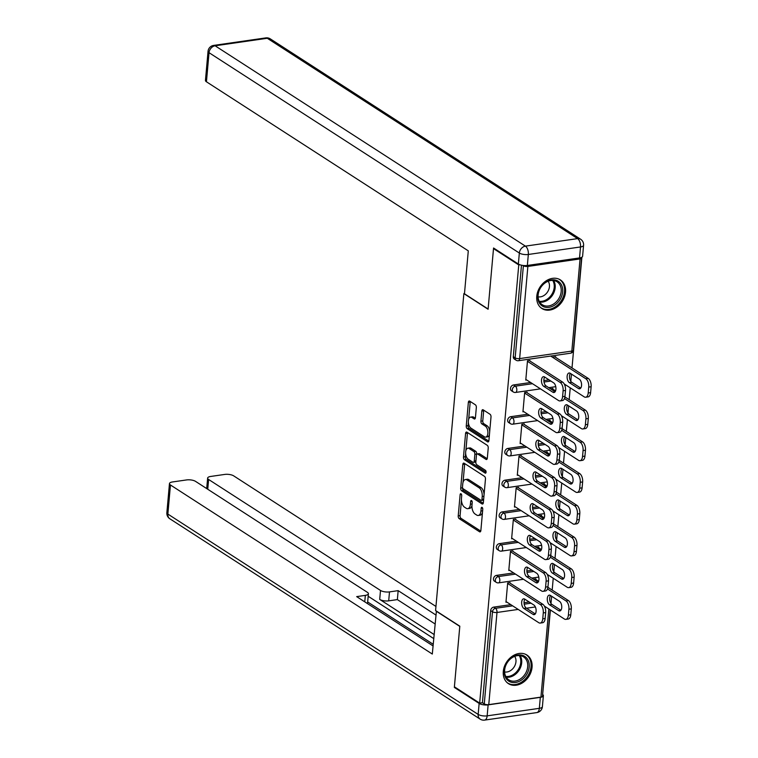 <?xml version="1.0" encoding="UTF-8"?>
<svg xmlns="http://www.w3.org/2000/svg" width="758" height="758" viewBox="0 0 758 758"><rect width="100%" height="100%" fill="white"/><g stroke="black" fill="none" stroke-linecap="round" stroke-linejoin="round"><path stroke-width="1.14" d="M461.035 493.799A1.497 0.777 -98.2 0 0 460.693 493.714A1.497 0.777 -98.2 0 0 460.115 494.68L458.22 515.904A2.141 1.118 -98.2 0 0 459.177 518.624L479.558 531.784A2.141 1.118 -98.2 0 0 480.041 531.908A2.141 1.118 -98.2 0 0 480.866 530.524L482.761 509.3A1.497 0.777 -98.2 0 0 482.097 507.396A1.497 0.777 -98.2 0 0 481.756 507.31A1.497 0.777 -98.2 0 0 481.178 508.277L480.932 511.025A6.86 3.572 -98.2 0 1 478.289 515.468A6.86 3.572 -98.2 0 1 476.735 515.08L475.039 513.981A6.86 3.572 -98.2 0 1 471.988 505.254L472.234 502.507A1.497 0.777 -98.2 0 0 471.561 500.593A1.497 0.777 -98.2 0 0 471.23 500.507A1.497 0.777 -98.2 0 0 470.652 501.483L470.405 504.231A6.86 3.572 -98.2 0 1 467.752 508.675A6.86 3.572 -98.2 0 1 466.208 508.277L464.512 507.178A6.86 3.572 -98.2 0 1 461.461 498.451L461.698 495.704A1.497 0.777 -98.2 0 0 461.035 493.799M536.768 296.283A17.027 13.237 122.8 0 0 541.913 308.515A17.027 13.237 122.8 0 0 556.647 307.255A17.027 13.237 122.8 0 0 565.534 292.143A17.027 13.237 122.8 0 0 560.389 279.91A17.027 13.237 122.8 0 0 545.656 281.171A17.027 13.237 122.8 0 0 536.768 296.283M503.293 671.408A17.027 13.237 122.8 0 0 508.438 683.64A17.027 13.237 122.8 0 0 523.162 682.389A17.027 13.237 122.8 0 0 532.059 667.267A17.027 13.237 122.8 0 0 526.905 655.035A17.027 13.237 122.8 0 0 512.181 656.295A17.027 13.237 122.8 0 0 503.293 671.408M476.337 407.539A2.141 1.118 -98.2 0 0 475.38 404.81L469.666 401.115A2.141 1.118 -98.2 0 0 469.183 400.991A2.141 1.118 -98.2 0 0 468.359 402.384L466.255 425.949A2.141 1.118 -98.2 0 0 467.203 428.668L487.584 441.829A2.141 1.118 -98.2 0 0 488.067 441.952A2.141 1.118 -98.2 0 0 488.901 440.569L491.004 417.004A2.141 1.118 -98.2 0 0 490.047 414.275L483.14 409.813A2.141 1.118 -98.2 0 0 482.656 409.69A2.141 1.118 -98.2 0 0 481.832 411.082L480.932 421.164A2.141 1.118 -98.2 0 0 481.88 423.893L485.31 426.1A5.732 2.985 -98.2 0 1 487.896 432.231A5.732 2.985 -98.2 0 1 485.651 437.12A5.732 2.985 -98.2 0 1 484.353 436.788L470.936 428.128A5.732 2.985 -98.2 0 1 468.349 421.998A5.732 2.985 -98.2 0 1 470.595 417.108A5.732 2.985 -98.2 0 1 471.893 417.44L474.129 418.89A2.141 1.118 -98.2 0 0 474.612 419.013A2.141 1.118 -98.2 0 0 475.437 417.62L476.337 407.539M479.662 703.121L454.393 686.805L459.803 626.184L435.585 610.55L463.868 293.602L488.095 309.245L493.505 248.615L518.766 264.93L479.662 703.121L482.429 702.723L484.267 703.907L492.492 611.753L490.653 610.569L482.429 702.723M464.123 463.214A2.141 1.118 -98.2 0 0 463.64 463.091A2.141 1.118 -98.2 0 0 462.816 464.483L460.712 488.048A2.141 1.118 -98.2 0 0 461.66 490.777L482.041 503.928A2.141 1.118 -98.2 0 0 482.524 504.051A2.141 1.118 -98.2 0 0 483.358 502.668L485.461 479.103A2.141 1.118 -98.2 0 0 484.504 476.375L464.123 463.214M463.479 456.998L465.583 433.434A2.141 1.118 -98.2 0 1 466.407 432.041A2.141 1.118 -98.2 0 1 466.89 432.164L487.271 445.325A2.141 1.118 -98.2 0 1 488.228 448.054L487.328 458.135A2.141 1.118 -98.2 0 1 486.503 459.528A2.141 1.118 -98.2 0 1 486.02 459.405L477.758 454.07A2.141 1.118 -98.2 0 0 477.265 453.938A2.141 1.118 -98.2 0 0 476.441 455.331L475.844 462.02A2.141 1.118 -98.2 0 0 476.801 464.749L485.404 470.301A1.497 0.777 -98.2 0 1 486.077 471.912A1.497 0.777 -98.2 0 1 485.499 473.191A1.497 0.777 -98.2 0 1 485.158 473.096L464.436 459.718A2.141 1.118 -98.2 0 1 463.479 456.998L465.327 456.733L465.639 453.18M464.483 293.517L463.868 293.602M550.194 609.839L542.482 696.289A3.278 1.156 -174.9 0 1 540.947 697.114L488.768 704.627A3.278 1.156 -174.9 0 1 484.267 703.907M542.681 694.044L550.403 609.972M493.505 248.615L494.32 248.501M518.766 264.93L519.941 264.76M522.944 265.442L523.38 265.726A3.278 1.156 5.1 0 0 527.871 266.437L580.06 258.923A3.278 1.156 5.1 0 0 581.585 258.099A3.278 1.156 5.1 0 0 581.253 257.521M581.888 257.208L572.006 367.933M571.456 374.101L570.812 381.331M570.234 387.831L569.173 399.674M568.623 405.833L567.979 413.072M567.401 419.562L566.34 431.406M565.79 437.565L565.146 444.804M564.568 451.304L563.507 463.138M562.957 469.306L562.313 476.536M561.735 483.036L560.674 494.879M560.124 501.038L559.48 508.277M558.902 514.767L557.841 526.611M557.291 532.779L556.647 540.009M556.069 546.509L555.017 558.343M554.458 564.511L553.814 571.74M553.236 578.24L552.184 590.084M551.635 596.243L550.981 603.482M506.865 602.108L505.956 602.24L507.68 582.911L510.077 582.561M535.83 579.529L535.887 578.847L533.49 579.216M513.517 384.969L515.364 386.163A3.278 2.549 -57.2 0 0 512.323 389.612A3.278 2.549 122.8 0 0 513.308 391.962L511.47 390.768A3.278 2.549 -57.2 0 1 510.475 388.418A3.278 2.549 -57.2 0 1 513.517 384.969L530.628 382.506M543.865 380.601L549.019 379.853M527.871 266.437L519.647 358.591A3.278 1.156 5.1 0 1 515.156 357.88A3.278 2.549 122.8 0 0 516.141 360.23L514.303 359.036A3.278 2.549 -57.2 0 1 513.308 356.686L515.156 357.88L523.38 265.726M521.476 265.186L513.308 356.686M490.653 610.569A3.278 2.549 -57.2 0 1 493.685 607.12L510.807 604.647M524.043 602.743L529.198 602.004M552.828 389.119L552.885 388.437L550.488 388.807M523.854 411.698L522.944 411.821L524.669 392.502L527.066 392.151M507.851 448.442L509.698 449.636A3.278 2.549 -57.2 0 0 506.657 453.085A3.278 2.549 122.8 0 0 507.652 455.435L505.804 454.241A3.278 2.549 -57.2 0 1 504.809 451.891A3.278 2.549 -57.2 0 1 507.851 448.442L524.972 445.979M538.208 444.065L543.363 443.326M547.162 452.583L547.219 451.91L544.822 452.27M518.197 475.162L517.288 475.294L519.012 455.965L521.409 455.624M502.184 511.915L504.032 513.1A3.278 2.549 -57.2 0 0 500.991 516.549A3.278 2.549 122.8 0 0 501.985 518.908L500.138 517.714A3.278 2.549 -57.2 0 1 499.143 515.364A3.278 2.549 -57.2 0 1 502.184 511.915L519.306 509.442M532.542 507.538L537.697 506.799M541.496 516.056L541.553 515.374L539.156 515.743M512.531 538.635L511.622 538.767L513.346 519.438L515.743 519.097M496.518 575.379L498.366 576.573A3.278 2.549 -57.2 0 0 495.325 580.022A3.278 2.549 122.8 0 0 496.319 582.371L494.472 581.187A3.278 2.549 -57.2 0 1 493.486 578.828A3.278 2.549 -57.2 0 1 496.518 575.379L513.64 572.915M526.876 571.011L532.031 570.262M509.698 570.367L508.789 570.499L510.513 551.18L512.91 550.829M538.663 547.788L538.72 547.115L536.323 547.475M499.351 543.647L501.199 544.841A3.278 2.549 -57.2 0 0 498.158 548.29A3.278 2.549 122.8 0 0 499.152 550.64L497.305 549.446A3.278 2.549 -57.2 0 1 496.31 547.096A3.278 2.549 -57.2 0 1 499.351 543.647L516.473 541.184M529.709 539.27L534.864 538.531M515.364 506.903L514.455 507.036L516.179 487.707L518.576 487.356M544.329 484.324L544.386 483.642L541.989 484.011M505.017 480.174L506.865 481.368A3.278 2.549 -57.2 0 0 503.824 484.817A3.278 2.549 122.8 0 0 504.819 487.167L502.971 485.982A3.278 2.549 -57.2 0 1 501.976 483.623A3.278 2.549 -57.2 0 1 505.017 480.174L522.139 477.711M535.375 475.806L540.53 475.058M521.03 443.43L520.121 443.563L521.845 424.234L524.242 423.893M549.995 420.851L550.052 420.169L547.655 420.538M510.684 416.701L512.531 417.895A3.278 2.549 -57.2 0 0 509.49 421.344A3.278 2.549 122.8 0 0 510.475 423.703L508.637 422.509A3.278 2.549 -57.2 0 1 507.642 420.159A3.278 2.549 -57.2 0 1 510.684 416.701L527.795 414.238M541.032 412.333L546.186 411.594M526.687 379.957L525.777 380.09L527.502 360.761L529.899 360.42M555.661 357.378L555.718 356.705L553.321 357.046L553.264 357.729M467.752 508.675L469.6 508.41A6.86 3.572 -98.2 0 0 471.959 505.586M478.289 515.468L480.127 515.203A6.86 3.572 -98.2 0 0 482.486 512.408M461.442 500.271L460.068 515.639A2.141 1.118 -98.2 0 0 461.025 518.358L480.761 531.102M462.56 487.745L462.551 487.782A2.141 1.118 -98.2 0 0 463.508 490.511L483.244 503.246M464.768 463.631A2.141 1.118 -98.2 0 0 464.654 464.218L463.043 482.334M462.494 486.873A1.497 0.777 -98.2 0 0 463.157 488.777L481.046 500.327A1.497 0.777 -98.2 0 0 481.387 500.422A1.497 0.777 -98.2 0 0 481.965 499.446L482.221 496.547A6.86 3.572 -98.2 0 0 479.17 487.82L466.947 479.928A6.86 3.572 -98.2 0 0 465.393 479.53A6.86 3.572 -98.2 0 0 462.75 483.974L462.494 486.873M482.893 500.062A1.497 0.777 -98.2 0 0 483.234 500.157A1.497 0.777 -98.2 0 0 483.604 499.873M484.087 494.462A6.86 3.572 -98.2 0 0 481.017 487.555L479.17 487.82M465.393 479.53L467.241 479.264A6.86 3.572 -98.2 0 1 468.785 479.662L481.017 487.555M465.857 450.754L467.43 433.169L465.583 433.434M467.534 432.581A2.141 1.118 -98.2 0 0 467.43 433.169M487.214 458.723L479.596 453.796A2.141 1.118 -98.2 0 0 479.113 453.672L477.265 453.938M486.067 472.234L466.274 459.452L464.436 459.718M469.174 448.528A5.732 2.985 -98.2 0 0 467.885 448.196A5.732 2.985 -98.2 0 0 465.639 453.085A5.732 2.985 -98.2 0 0 468.226 459.215L472.954 462.266A2.141 1.118 -98.2 0 0 473.437 462.389A2.141 1.118 -98.2 0 0 474.262 460.997L474.859 454.307A2.141 1.118 -98.2 0 0 473.902 451.579L469.174 448.528L471.021 448.262A5.732 2.985 -98.2 0 0 469.723 447.931L467.885 448.196M473.437 462.389L475.275 462.124A2.141 1.118 -98.2 0 0 475.882 461.594M471.021 448.262L475.749 451.313A2.141 1.118 -98.2 0 1 476.706 454.042L476.659 454.468M465.327 456.733A2.141 1.118 -98.2 0 0 466.274 459.452M470.595 417.108L472.442 416.843A5.732 2.985 -98.2 0 1 473.731 417.175L475.323 418.208M485.651 437.12L487.489 436.854A5.732 2.985 -98.2 0 0 489.431 434.628M489.706 431.463A5.732 2.985 -98.2 0 0 487.148 425.835L485.31 426.1M483.784 410.23A2.141 1.118 -98.2 0 0 483.67 410.817L482.77 420.898A2.141 1.118 -98.2 0 0 483.727 423.627L487.148 425.835M468.378 422.5L468.093 425.674A2.141 1.118 -98.2 0 0 469.05 428.403L488.787 441.147M470.311 401.532A2.141 1.118 -98.2 0 0 470.197 402.119L468.662 419.335M549.541 604.789L558.655 610.673A5.022 2.615 -98.2 0 0 559.783 610.967A5.022 2.615 -98.2 0 0 561.754 606.684A5.022 2.615 -98.2 0 0 559.489 601.321L550.374 595.437A5.022 2.615 -98.2 0 0 549.247 595.144A5.022 2.615 -98.2 0 0 547.276 599.426A5.022 2.615 -98.2 0 0 549.541 604.789L551.938 604.448L560.901 610.237M544.367 606.078L564.378 619.002A6.547 3.411 -98.2 0 0 565.856 619.371A6.547 3.411 -98.2 0 0 568.386 615.126L568.907 609.233A6.547 3.411 -98.2 0 0 565.989 600.895L568.386 600.544L547.911 587.327M547.494 588.947L565.989 600.895M538.578 581.301L534.977 578.979M568.386 615.126L570.783 614.785L571.305 608.882L568.907 609.233M550.526 595.532A5.022 2.615 -98.2 0 0 549.787 600.279A5.022 2.615 -98.2 0 0 551.938 604.448M570.783 614.785A6.547 3.411 81.8 0 1 568.254 619.03L565.856 619.371M568.386 600.544A6.547 3.411 81.8 0 1 571.305 608.882M535.271 613.923L526.308 608.143A5.022 2.615 81.8 0 1 524.157 603.965A5.022 2.615 81.8 0 1 524.896 599.227M510.03 583.11L542.756 604.24A6.547 3.411 81.8 0 1 545.675 612.578L545.154 618.471A6.547 3.411 81.8 0 1 542.624 622.725L540.227 623.067A6.547 3.411 -98.2 0 0 542.756 618.822L545.154 618.471M540.227 623.067A6.547 3.411 -98.2 0 1 538.749 622.688L506.012 601.558M507.633 583.452L540.359 604.581L542.756 604.24M545.675 612.578L543.278 612.919L542.756 618.822M533.026 614.368L523.911 608.485A5.022 2.615 81.8 0 1 521.646 603.122A5.022 2.615 81.8 0 1 523.617 598.839A5.022 2.615 81.8 0 1 524.744 599.123L533.859 605.007A5.022 2.615 81.8 0 1 536.124 610.38A5.022 2.615 81.8 0 1 534.153 614.662A5.022 2.615 81.8 0 1 533.026 614.368L535.167 614.065M543.278 612.919A6.547 3.411 -98.2 0 0 540.359 604.581M526.914 674.061A14.734 11.455 -57.2 0 1 509.461 681.537A14.734 11.455 -57.2 0 1 506.581 663.43A14.734 11.455 -57.2 0 1 524.034 655.954A14.734 11.455 -57.2 0 1 526.914 674.061M506.761 663.449A13.644 10.603 122.8 0 0 508.77 679.831A13.644 10.603 122.8 0 0 525.588 673.293A13.644 10.603 122.8 0 0 523.57 656.911A13.644 10.603 122.8 0 0 506.761 663.449M504.61 671.948A9.712 7.552 122.8 0 0 514.455 666.434A9.712 7.552 122.8 0 0 514.673 656.362M507.187 682.693A16.913 13.151 122.8 0 0 507.576 682.958A16.913 13.151 122.8 0 0 528.421 674.847A16.913 13.151 122.8 0 0 525.929 654.533A16.913 13.151 122.8 0 0 525.521 654.287M561.621 285.197A14.734 11.455 -57.2 0 1 555.387 304.612A14.734 11.455 -57.2 0 1 538.834 302.035A14.734 11.455 -57.2 0 1 545.068 282.62A14.734 11.455 -57.2 0 1 561.621 285.197M539.109 301.04A13.644 10.603 122.8 0 0 542.254 304.707A13.644 10.603 122.8 0 0 556.675 301.419A13.644 10.603 122.8 0 0 560.2 285.453A13.644 10.603 122.8 0 0 557.054 281.786A13.644 10.603 122.8 0 0 542.633 285.074A13.644 10.603 122.8 0 0 539.109 301.04M538.085 296.814A9.712 7.552 122.8 0 0 547.162 292.503A9.712 7.552 122.8 0 0 548.745 282.26A9.712 7.552 122.8 0 0 548.148 281.237M540.662 307.568A16.913 13.151 122.8 0 0 541.051 307.833A16.913 13.151 122.8 0 0 558.94 303.759A16.913 13.151 122.8 0 0 563.308 283.956A16.913 13.151 122.8 0 0 559.404 279.408A16.913 13.151 122.8 0 0 559.006 279.162M436.409 611.081L432.306 654.05L170.455 484.987L167.859 514.076L478.165 714.415L479.141 703.433L454.345 687.421L459.793 626.392L436.144 611.119M434.059 634.493L379.701 599.407L380.507 590.454L208.621 479.482L207.749 489.261M380.507 590.454A6.547 2.312 5.1 0 0 389.498 591.894L388.693 600.848A6.547 2.312 -174.9 0 1 379.701 599.407M435.803 614.946L398.158 590.643L389.498 591.894M435.945 606.447L233.701 475.872A6.547 2.312 5.1 0 0 224.709 474.432L210.696 476.45A6.547 2.312 5.1 0 0 207.635 478.109A6.547 2.312 5.1 0 0 208.621 479.482M540.321 697.351L488.133 704.864L487.157 715.855L539.336 708.332L540.321 697.351A6.547 2.312 5.1 0 0 543.382 695.702A6.547 2.312 5.1 0 0 542.643 694.499M364.759 601.843L365.337 595.371A6.547 2.312 5.1 0 0 368.397 593.722A6.547 2.312 5.1 0 0 367.412 592.339L195.536 481.368A6.547 2.312 5.1 0 0 186.534 479.937L172.521 481.955A6.547 2.312 5.1 0 0 169.46 483.604A6.547 2.312 5.1 0 0 170.455 484.987M365.337 595.371L356.677 596.622L433.036 645.92M455.16 687.298L454.345 687.421M479.141 703.433A6.547 2.312 5.1 0 0 488.133 704.864M433.69 638.568L368.17 596.262M367.668 601.975L433.178 644.272M368.397 593.722L367.602 602.667A6.547 2.312 -174.9 0 1 367.166 603.396M434.997 623.9L397.363 599.597L388.693 600.848M397.363 599.597L398.158 590.643M527.35 265.461L579.538 257.938L580.514 246.956L528.335 254.47L527.35 265.461A6.547 2.312 -174.9 0 1 518.358 264.021L493.562 248.008L488.114 309.037L464.464 293.772L468.292 250.851L206.441 81.788A6.547 2.312 -174.9 0 1 205.446 80.405L208.043 51.317A6.547 2.312 5.1 0 0 209.037 52.69L206.441 81.788M583.575 245.308A6.547 6.547 0 0 0 580.609 239.225A6.547 5.088 122.8 0 0 577.596 238.618L267.29 38.279L215.111 45.793L525.417 246.132L577.596 238.618A6.547 3.411 -98.2 0 1 580.514 246.956A6.547 2.312 5.1 0 0 583.575 245.308L582.599 256.289A6.547 2.312 -174.9 0 1 579.538 257.938M552.374 573.057L561.489 578.941A5.022 2.615 -98.2 0 0 562.616 579.235A5.022 2.615 -98.2 0 0 564.587 574.952A5.022 2.615 -98.2 0 0 562.322 569.58L553.207 563.696A5.022 2.615 -98.2 0 0 552.07 563.412A5.022 2.615 -98.2 0 0 550.109 567.695A5.022 2.615 -98.2 0 0 552.374 573.057L554.771 572.716L563.734 578.496M547.191 574.337L567.211 587.26A6.547 3.411 -98.2 0 0 568.69 587.639A6.547 3.411 -98.2 0 0 571.219 583.395L571.74 577.492A6.547 3.411 -98.2 0 0 568.822 569.154L571.219 568.813L550.744 555.595M550.327 557.215L568.822 569.154M541.411 549.559L537.81 547.238M571.219 583.395L573.616 583.044L574.138 577.151L571.74 577.492M553.359 563.8A5.022 2.615 -98.2 0 0 552.62 568.538A5.022 2.615 -98.2 0 0 554.771 572.716M573.616 583.044A6.547 3.411 81.8 0 1 571.087 587.298L568.69 587.639M571.219 568.813A6.547 3.411 81.8 0 1 574.138 577.151M555.207 541.326L564.322 547.21A5.022 2.615 -98.2 0 0 565.449 547.494A5.022 2.615 -98.2 0 0 567.42 543.211A5.022 2.615 -98.2 0 0 565.155 537.848L556.04 531.964A5.022 2.615 -98.2 0 0 554.903 531.671A5.022 2.615 -98.2 0 0 552.942 535.963A5.022 2.615 -98.2 0 0 555.207 541.326L557.604 540.975L566.567 546.764M550.024 542.605L570.044 555.529A6.547 3.411 -98.2 0 0 571.523 555.908A6.547 3.411 -98.2 0 0 574.043 551.663L574.573 545.76A6.547 3.411 -98.2 0 0 571.655 537.422L574.052 537.081L553.577 523.854M553.16 525.474L571.655 537.422M544.244 517.828L540.644 515.506M574.043 551.663L576.44 551.312L576.971 545.409L574.573 545.76M556.192 532.059A5.022 2.615 -98.2 0 0 555.453 536.806A5.022 2.615 -98.2 0 0 557.604 540.975M576.44 551.312A6.547 3.411 81.8 0 1 573.92 555.557L571.523 555.908M574.052 537.081A6.547 3.411 81.8 0 1 576.971 545.409M558.04 509.584L567.155 515.468A5.022 2.615 -98.2 0 0 568.282 515.762A5.022 2.615 -98.2 0 0 570.253 511.479A5.022 2.615 -98.2 0 0 567.988 506.117L558.873 500.233A5.022 2.615 -98.2 0 0 557.736 499.939A5.022 2.615 -98.2 0 0 555.775 504.222A5.022 2.615 -98.2 0 0 558.04 509.584L560.437 509.243L569.4 515.033M552.857 510.873L572.877 523.787A6.547 3.411 -98.2 0 0 574.356 524.166A6.547 3.411 -98.2 0 0 576.876 519.922L577.406 514.028A6.547 3.411 -98.2 0 0 574.488 505.69L576.885 505.34L556.41 492.122M555.993 493.742L574.488 505.69M547.077 486.096L543.477 483.775M576.876 519.922L579.273 519.581L579.804 513.678L577.406 514.028M559.025 500.327A5.022 2.615 -98.2 0 0 558.286 505.065A5.022 2.615 -98.2 0 0 560.437 509.243M579.273 519.581A6.547 3.411 81.8 0 1 576.753 523.825L574.356 524.166M576.885 505.34A6.547 3.411 81.8 0 1 579.804 513.678M560.873 477.853L569.988 483.737A5.022 2.615 -98.2 0 0 571.115 484.03A5.022 2.615 -98.2 0 0 573.086 479.738A5.022 2.615 -98.2 0 0 570.821 474.375L561.706 468.491A5.022 2.615 -98.2 0 0 560.569 468.207A5.022 2.615 -98.2 0 0 558.608 472.49A5.022 2.615 -98.2 0 0 560.873 477.853L563.27 477.512L572.233 483.291M555.69 479.132L575.71 492.056A6.547 3.411 -98.2 0 0 577.189 492.435A6.547 3.411 -98.2 0 0 579.709 488.19L580.24 482.287A6.547 3.411 -98.2 0 0 577.321 473.949L579.718 473.608L559.243 460.381M558.826 462.01L577.321 473.949M549.901 454.355L546.31 452.033M579.709 488.19L582.106 487.839L582.637 481.946L580.24 482.287M561.858 468.596A5.022 2.615 -98.2 0 0 561.119 473.333A5.022 2.615 -98.2 0 0 563.27 477.512M582.106 487.839A6.547 3.411 81.8 0 1 579.586 492.094L577.189 492.435M579.718 473.608A6.547 3.411 81.8 0 1 582.637 481.946M563.706 446.121L572.811 452.005A5.022 2.615 -98.2 0 0 573.948 452.289A5.022 2.615 -98.2 0 0 575.919 448.006A5.022 2.615 -98.2 0 0 573.654 442.644L564.539 436.76A5.022 2.615 -98.2 0 0 563.402 436.466A5.022 2.615 -98.2 0 0 561.441 440.749A5.022 2.615 -98.2 0 0 563.706 446.121L566.103 445.77L575.066 451.56M558.523 447.4L578.534 460.324A6.547 3.411 -98.2 0 0 580.022 460.703A6.547 3.411 -98.2 0 0 582.542 456.449L583.073 450.555A6.547 3.411 -98.2 0 0 580.154 442.217L582.551 441.867L562.076 428.649M561.659 430.269L580.154 442.217M552.734 422.623L549.143 420.302M582.542 456.449L584.939 456.108L585.47 450.205L583.073 450.555M564.691 436.854A5.022 2.615 -98.2 0 0 563.952 441.601A5.022 2.615 -98.2 0 0 566.103 445.77M584.939 456.108A6.547 3.411 81.8 0 1 582.419 460.352L580.022 460.703M582.551 441.867A6.547 3.411 81.8 0 1 585.47 450.205M538.104 582.191L529.141 576.402A5.022 2.615 81.8 0 1 526.99 572.233A5.022 2.615 81.8 0 1 527.729 567.486M512.863 551.369L545.589 572.508A6.547 3.411 81.8 0 1 548.508 580.836L547.977 586.739A6.547 3.411 81.8 0 1 545.457 590.984L543.06 591.335A6.547 3.411 -98.2 0 0 545.58 587.09L547.977 586.739M543.06 591.335A6.547 3.411 -98.2 0 1 541.582 590.956L508.845 569.827M510.466 551.72L543.192 572.849L545.589 572.508M548.508 580.836L546.111 581.187L545.58 587.09M535.859 582.637L526.744 576.753A5.022 2.615 81.8 0 1 524.479 571.39A5.022 2.615 81.8 0 1 526.44 567.098A5.022 2.615 81.8 0 1 527.577 567.391L536.692 573.275A5.022 2.615 81.8 0 1 538.957 578.638A5.022 2.615 81.8 0 1 536.986 582.921A5.022 2.615 81.8 0 1 535.859 582.637L537.99 582.324M546.111 581.187A6.547 3.411 -98.2 0 0 543.192 572.849M540.937 550.46L531.974 544.67A5.022 2.615 81.8 0 1 529.823 540.492A5.022 2.615 81.8 0 1 530.562 535.754M515.696 519.637L548.422 540.767A6.547 3.411 81.8 0 1 551.341 549.105L550.81 555.008A6.547 3.411 81.8 0 1 548.29 559.252L545.893 559.594A6.547 3.411 -98.2 0 0 548.413 555.349L550.81 555.008M545.893 559.594A6.547 3.411 -98.2 0 1 544.415 559.224L511.678 538.085M513.299 519.979L546.025 541.117L548.422 540.767M551.341 549.105L548.944 549.455L548.413 555.349M538.692 550.895L529.577 545.011A5.022 2.615 81.8 0 1 527.312 539.649A5.022 2.615 81.8 0 1 529.274 535.366A5.022 2.615 81.8 0 1 530.41 535.66L539.525 541.544A5.022 2.615 81.8 0 1 541.79 546.906A5.022 2.615 81.8 0 1 539.819 551.189A5.022 2.615 81.8 0 1 538.692 550.895L540.824 550.592M548.944 549.455A6.547 3.411 -98.2 0 0 546.025 541.117M543.77 518.718L534.807 512.939A5.022 2.615 81.8 0 1 532.656 508.76A5.022 2.615 81.8 0 1 533.395 504.023M518.529 487.906L551.255 509.035A6.547 3.411 81.8 0 1 554.174 517.373L553.643 523.266A6.547 3.411 81.8 0 1 551.123 527.521L548.726 527.862A6.547 3.411 -98.2 0 0 551.246 523.617L553.643 523.266M548.726 527.862A6.547 3.411 -98.2 0 1 547.248 527.483L514.511 506.353M516.132 488.247L548.858 509.376L551.255 509.035M554.174 517.373L551.777 517.714L551.246 523.617M541.525 519.164L532.41 513.28A5.022 2.615 81.8 0 1 530.145 507.917A5.022 2.615 81.8 0 1 532.107 503.634A5.022 2.615 81.8 0 1 533.244 503.918L542.358 509.802A5.022 2.615 81.8 0 1 544.623 515.165A5.022 2.615 81.8 0 1 542.652 519.457A5.022 2.615 81.8 0 1 541.525 519.164L543.657 518.851M551.777 517.714A6.547 3.411 -98.2 0 0 548.858 509.376M546.603 486.987L537.64 481.197A5.022 2.615 81.8 0 1 535.489 477.028A5.022 2.615 81.8 0 1 536.228 472.281M521.362 456.164L554.089 477.303A6.547 3.411 81.8 0 1 557.007 485.632L556.476 491.535A6.547 3.411 81.8 0 1 553.956 495.779L551.559 496.13A6.547 3.411 -98.2 0 0 554.079 491.885L556.476 491.535M551.559 496.13A6.547 3.411 -98.2 0 1 550.081 495.751L517.344 474.612M518.965 456.515L551.691 477.644L554.089 477.303M557.007 485.632L554.61 485.982L554.079 491.885M544.348 487.432L535.243 481.548A5.022 2.615 81.8 0 1 532.978 476.176A5.022 2.615 81.8 0 1 534.94 471.893A5.022 2.615 81.8 0 1 536.077 472.187L545.192 478.071A5.022 2.615 81.8 0 1 547.456 483.433A5.022 2.615 81.8 0 1 545.485 487.716A5.022 2.615 81.8 0 1 544.348 487.432L546.49 487.119M554.61 485.982A6.547 3.411 -98.2 0 0 551.691 477.644M549.436 455.255L540.473 449.466A5.022 2.615 81.8 0 1 538.322 445.287A5.022 2.615 81.8 0 1 539.061 440.55M524.185 424.433L556.922 445.562A6.547 3.411 81.8 0 1 559.84 453.9L559.309 459.803A6.547 3.411 81.8 0 1 556.779 464.048L554.382 464.389A6.547 3.411 -98.2 0 0 556.912 460.144L559.309 459.803M554.382 464.389A6.547 3.411 -98.2 0 1 552.904 464.01L520.178 442.88M521.788 424.774L554.524 445.912L556.922 445.562M559.84 453.9L557.443 454.25L556.912 460.144M547.181 455.691L538.076 449.807A5.022 2.615 81.8 0 1 535.811 444.444A5.022 2.615 81.8 0 1 537.773 440.161A5.022 2.615 81.8 0 1 538.91 440.455L548.025 446.339A5.022 2.615 81.8 0 1 550.28 451.702A5.022 2.615 81.8 0 1 548.318 455.984A5.022 2.615 81.8 0 1 547.181 455.691L549.323 455.387M557.443 454.25A6.547 3.411 -98.2 0 0 554.524 445.912M566.539 414.38L575.644 420.264A5.022 2.615 -98.2 0 0 576.781 420.557A5.022 2.615 -98.2 0 0 578.742 416.275A5.022 2.615 -98.2 0 0 576.478 410.912L567.372 405.028A5.022 2.615 -98.2 0 0 566.235 404.734A5.022 2.615 -98.2 0 0 564.274 409.017A5.022 2.615 -98.2 0 0 566.539 414.38L568.936 414.039L577.89 419.828M561.356 415.668L581.367 428.583A6.547 3.411 -98.2 0 0 582.845 428.962A6.547 3.411 -98.2 0 0 585.375 424.717L585.906 418.814A6.547 3.411 -98.2 0 0 582.987 410.485L585.384 410.135L564.909 396.917M564.483 398.537L582.987 410.485M555.567 390.891L551.976 388.57M585.375 424.717L587.772 424.376L588.303 418.473L585.906 418.814M567.524 405.123A5.022 2.615 -98.2 0 0 566.785 409.86A5.022 2.615 -98.2 0 0 568.936 414.039M587.772 424.376A6.547 3.411 81.8 0 1 585.242 428.621L582.845 428.962M585.384 410.135A6.547 3.411 81.8 0 1 588.303 418.473M552.26 423.514L543.306 417.724A5.022 2.615 81.8 0 1 541.146 413.555A5.022 2.615 81.8 0 1 541.894 408.818M527.018 392.691L559.755 413.83A6.547 3.411 81.8 0 1 562.673 422.168L562.142 428.062A6.547 3.411 81.8 0 1 559.612 432.316L557.215 432.657A6.547 3.411 -98.2 0 0 559.745 428.412L562.142 428.062M557.215 432.657A6.547 3.411 -98.2 0 1 555.737 432.278L523.011 411.149M524.621 393.042L557.357 414.171L559.755 413.83M562.673 422.168L560.276 422.509L559.745 428.412M550.014 423.959L540.909 418.075A5.022 2.615 81.8 0 1 538.644 412.712A5.022 2.615 81.8 0 1 540.606 408.429A5.022 2.615 81.8 0 1 541.743 408.714L550.848 414.598A5.022 2.615 81.8 0 1 553.113 419.96A5.022 2.615 81.8 0 1 551.151 424.243A5.022 2.615 81.8 0 1 550.014 423.959L552.156 423.646M560.276 422.509A6.547 3.411 -98.2 0 0 557.357 414.171M569.362 382.648L578.477 388.532A5.022 2.615 -98.2 0 0 579.614 388.816A5.022 2.615 -98.2 0 0 581.575 384.533A5.022 2.615 -98.2 0 0 579.311 379.171L570.205 373.287A5.022 2.615 -98.2 0 0 569.068 373.002A5.022 2.615 -98.2 0 0 567.107 377.285A5.022 2.615 -98.2 0 0 569.362 382.648L571.759 382.297L580.723 388.087M564.189 383.927L584.2 396.851A6.547 3.411 -98.2 0 0 585.678 397.23A6.547 3.411 -98.2 0 0 588.208 392.985L588.739 387.082A6.547 3.411 -98.2 0 0 585.82 378.744L588.217 378.403L554.809 356.829M550.687 356.061L585.82 378.744M588.208 392.985L590.605 392.635L591.136 386.741L588.739 387.082M570.348 373.391A5.022 2.615 -98.2 0 0 569.609 378.128A5.022 2.615 -98.2 0 0 571.759 382.297M590.605 392.635A6.547 3.411 81.8 0 1 588.075 396.889L585.678 397.23M588.217 378.403A6.547 3.411 81.8 0 1 591.136 386.741M555.093 391.782L546.13 385.993A5.022 2.615 81.8 0 1 543.979 381.824A5.022 2.615 81.8 0 1 544.718 377.077M529.851 360.96L562.588 382.089A6.547 3.411 81.8 0 1 565.506 390.427L564.975 396.33A6.547 3.411 81.8 0 1 562.445 400.575L560.048 400.925A6.547 3.411 -98.2 0 0 562.578 396.671L564.975 396.33M560.048 400.925A6.547 3.411 -98.2 0 1 558.57 400.546L525.844 379.407M527.454 361.31L560.19 382.439L562.588 382.089M565.506 390.427L563.109 390.777L562.578 396.671M552.847 392.227L543.732 386.343A5.022 2.615 81.8 0 1 541.477 380.971A5.022 2.615 81.8 0 1 543.439 376.688A5.022 2.615 81.8 0 1 544.576 376.982L553.681 382.866A5.022 2.615 81.8 0 1 555.946 388.229A5.022 2.615 81.8 0 1 553.984 392.511A5.022 2.615 81.8 0 1 552.847 392.227L554.989 391.914M563.109 390.777A6.547 3.411 -98.2 0 0 560.19 382.439M461.527 494.481L460.115 494.68M482.59 508.078L481.178 508.277M472.054 501.284L470.652 501.483M540.947 697.114L548.82 608.949M535.356 606.95L526.45 608.229M518.197 609.423L496.992 612.473L488.768 704.627M493.685 607.12L495.533 608.304A3.278 1.706 -98.2 0 1 496.992 612.473A3.278 1.156 -174.9 0 1 492.492 611.753A3.278 2.549 -57.2 0 1 495.533 608.304L512.654 605.841M516.141 360.23A3.278 3.278 0 0 0 518.387 360.723A3.278 1.706 81.8 0 0 519.647 358.591L571.835 351.077L580.06 258.923M518.387 360.723L570.566 353.2A3.278 1.706 81.8 0 0 571.835 351.077A3.278 1.156 5.1 0 0 573.361 350.253L581.585 258.099M524.195 604.183L531.045 603.188M515.487 574.109L498.366 576.573A3.278 1.706 -98.2 0 1 499.825 580.742A3.278 1.706 81.8 0 1 498.565 582.864L523.484 579.273M527.028 572.442L533.878 571.456M499.152 550.64A3.278 3.278 0 0 0 501.389 551.132A3.278 1.706 81.8 0 0 502.658 549.01A3.278 1.706 -98.2 0 0 501.199 544.841L518.32 542.368M529.861 540.71L536.711 539.724M501.985 518.908A3.278 3.278 0 0 0 504.222 519.391A3.278 1.706 81.8 0 0 505.491 517.269A3.278 1.706 -98.2 0 0 504.032 513.1L521.144 510.636M532.694 508.978L539.535 507.983M504.819 487.167A3.278 3.278 0 0 0 507.055 487.659A3.278 1.706 81.8 0 0 508.324 485.537A3.278 1.706 -98.2 0 0 506.865 481.368L523.977 478.904M535.518 477.237L542.368 476.251M507.652 455.435A3.278 3.278 0 0 0 509.888 455.928A3.278 1.706 81.8 0 0 511.157 453.805A3.278 1.706 -98.2 0 0 509.698 449.636L526.81 447.163M538.351 445.505L545.201 444.52M510.475 423.703A3.278 3.278 0 0 0 512.721 424.186A3.278 1.706 81.8 0 0 513.981 422.064A3.278 1.706 -98.2 0 0 512.531 417.895L529.643 415.431M541.184 413.773L548.034 412.778M513.308 391.962A3.278 3.278 0 0 0 515.554 392.454A3.278 1.706 81.8 0 0 516.814 390.332A3.278 1.706 -98.2 0 0 515.364 386.163L532.476 383.7M544.017 382.032L550.867 381.047M472.101 503.985L470.405 504.231M482.628 510.778L480.932 511.025M480.468 531.652L479.558 531.784M461.025 518.358L459.177 518.624M460.068 515.639L458.22 515.904M482.96 503.795L482.041 503.928M463.508 490.511L461.66 490.777M462.551 487.782L460.712 488.048M464.654 464.218L462.816 464.483M483.661 499.2L481.965 499.446M483.926 496.31L482.221 496.547M468.785 479.662L466.947 479.928M486.93 459.272L486.02 459.405M479.596 453.796L477.758 454.07M485.793 473.011L485.158 473.096M475.958 460.75L474.262 460.997M476.706 454.042L474.859 454.307M475.749 451.313L473.902 451.579M475.039 418.757L474.129 418.89M473.731 417.175L471.893 417.44M483.727 423.627L481.88 423.893M482.77 420.898L480.932 421.164M483.67 410.817L481.832 411.082M488.503 441.696L487.584 441.829M469.05 428.403L467.203 428.668M468.093 425.674L466.255 425.949M470.197 402.119L468.359 402.384M560.797 610.37L558.655 610.673M523.911 608.485L526.308 608.143M520.13 655.642A13.644 10.603 -57.2 0 1 519.581 669.409A13.644 10.603 -57.2 0 1 506.202 677.216M505.757 676.43A13.189 10.252 122.8 0 0 518.699 668.878A13.189 10.252 122.8 0 0 519.23 655.556M553.615 280.517A13.644 10.603 -57.2 0 1 554.193 281.569A13.644 10.603 -57.2 0 1 552.137 295.724A13.644 10.603 -57.2 0 1 539.677 302.091M539.232 301.305A13.189 10.252 122.8 0 0 551.284 295.156A13.189 10.252 122.8 0 0 553.274 281.455A13.189 10.252 122.8 0 0 552.715 280.432M166.864 512.692A6.547 6.547 0 0 0 169.839 518.775A6.547 5.088 122.8 0 1 167.859 514.076A6.547 2.312 -174.9 0 1 166.864 512.692L169.46 483.604M542.396 706.683A6.547 2.312 -174.9 0 1 539.336 708.332A6.547 3.411 -98.2 0 1 536.816 712.586A6.547 6.547 0 0 0 542.396 706.683L543.382 695.702M480.146 719.124A6.547 6.547 0 0 0 484.627 720.1A6.547 3.411 81.8 0 0 487.157 715.855A6.547 2.312 -174.9 0 1 478.165 714.415A6.547 5.088 122.8 0 0 480.146 719.124L169.839 518.775M518.358 264.021L519.344 253.039L209.037 52.69A6.547 5.088 122.8 0 1 215.111 45.793A6.547 3.411 -98.2 0 0 213.633 45.414L265.812 37.9A6.547 3.411 81.8 0 1 267.29 38.279A6.547 5.088 122.8 0 1 270.303 38.876A6.547 6.547 0 0 0 265.812 37.9M519.344 253.039A6.547 2.312 5.1 0 0 528.335 254.47A6.547 3.411 81.8 0 0 525.417 246.132A6.547 5.088 122.8 0 0 519.344 253.039M563.62 578.629L561.489 578.941M566.453 546.897L564.322 547.21M569.286 515.165L567.155 515.468M572.119 483.424L569.988 483.737M574.952 451.692L572.811 452.005M526.744 576.753L529.141 576.402M529.577 545.011L531.974 544.67M532.41 513.28L534.807 512.939M535.243 481.548L537.64 481.197M538.076 449.807L540.473 449.466M577.785 419.96L575.644 420.264M540.909 418.075L543.306 417.724M580.619 388.219L578.477 388.532M543.732 386.343L546.13 385.993M496.319 582.371A3.278 3.278 0 0 0 498.565 582.864M531.746 578.089L538.777 577.075M547.845 575.767L549.114 575.578M501.389 551.132L526.317 547.541M534.57 546.347L541.61 545.334M550.678 544.026L551.947 543.846M504.222 519.391L529.15 515.8M537.403 514.616L544.443 513.602M553.511 512.294L554.78 512.114M507.055 487.659L531.983 484.068M540.236 482.884L547.276 481.87M556.344 480.563L557.613 480.373M509.888 455.928L534.816 452.337M543.069 451.143L550.1 450.129M559.167 448.821L560.446 448.641M512.721 424.186L537.649 420.595M545.902 419.411L552.933 418.397M562 417.089L563.279 416.909M515.554 392.454L540.482 388.863M548.735 387.67L555.766 386.665M564.833 385.358L566.112 385.168M570.566 353.2A3.278 3.278 0 0 0 573.361 350.253M483.234 500.157L481.387 500.422M536.816 712.586L484.627 720.1M207.635 478.109L206.697 488.578M213.633 45.414A6.547 6.547 0 0 0 208.043 51.317M580.609 239.225L270.303 38.876"/></g></svg>
